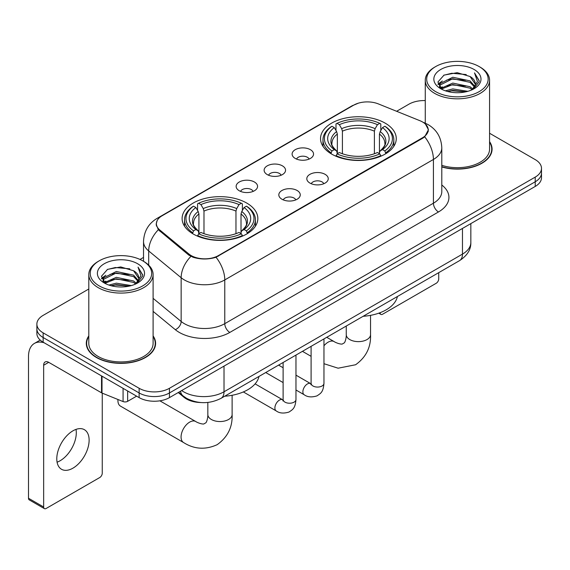 <?xml version="1.0" encoding="UTF-8"?>
<svg xmlns="http://www.w3.org/2000/svg" width="570" height="570" viewBox="0 0 570 570"><rect width="100%" height="100%" fill="white"/><g stroke="black" fill="none" stroke-linecap="round" stroke-linejoin="round"><path stroke-width="0.85" d="M246.746 203.07A37.869 21.86 0 0 0 205.485 198.324A37.869 21.86 0 0 0 182.108 218.524A37.869 21.86 0 0 0 193.194 233.985A37.869 21.86 0 0 0 234.462 238.723A37.869 21.86 0 0 0 257.839 218.524A37.869 21.86 0 0 0 246.746 203.07M385.178 123.149A37.869 21.86 0 0 0 343.91 118.41A37.869 21.86 0 0 0 320.532 138.603A37.869 21.86 0 0 0 331.626 154.064A37.869 21.86 0 0 0 372.894 158.802A37.869 21.86 0 0 0 396.264 138.603A37.869 21.86 0 0 0 385.178 123.149M295.246 158.439A10.716 6.184 180 0 1 293.123 156.693A10.716 6.184 180 0 1 296.671 148.998A10.716 6.184 180 0 1 310.408 149.689A10.716 6.184 180 0 1 312.531 156.693A10.716 6.184 180 0 1 295.246 158.439M309.097 159.08A6.427 3.712 0 0 0 307.373 157.27A6.427 3.712 0 0 0 301.038 156.33A6.427 3.712 0 0 0 296.557 159.08M267.259 174.598A10.716 6.184 180 0 1 265.136 172.845A10.716 6.184 180 0 1 268.684 165.158A10.716 6.184 180 0 1 282.414 165.849A10.716 6.184 180 0 1 284.544 172.845A10.716 6.184 180 0 1 267.259 174.598M281.11 175.239A6.427 3.712 0 0 0 279.386 173.43A6.427 3.712 0 0 0 273.051 172.489A6.427 3.712 0 0 0 268.563 175.239M239.272 190.758A10.716 6.184 180 0 1 237.148 189.005A10.716 6.184 180 0 1 240.697 181.317A10.716 6.184 180 0 1 254.427 182.008A10.716 6.184 180 0 1 256.557 189.005A10.716 6.184 180 0 1 239.272 190.758M253.123 191.399A6.427 3.712 0 0 0 251.398 189.589A6.427 3.712 0 0 0 245.064 188.649A6.427 3.712 0 0 0 240.576 191.399M309.952 183.084A10.716 6.184 180 0 1 307.821 181.338A10.716 6.184 180 0 1 311.377 173.643A10.716 6.184 180 0 1 325.107 174.335A10.716 6.184 180 0 1 327.23 181.338A10.716 6.184 180 0 1 309.952 183.084M323.803 183.725A6.427 3.712 0 0 0 322.079 181.923A6.427 3.712 0 0 0 315.737 180.982A6.427 3.712 0 0 0 311.256 183.725M281.965 199.243A10.716 6.184 180 0 1 279.834 197.498A10.716 6.184 180 0 1 283.383 189.803A10.716 6.184 180 0 1 297.12 190.494A10.716 6.184 180 0 1 299.243 197.498A10.716 6.184 180 0 1 281.965 199.243M295.816 199.885A6.427 3.712 0 0 0 294.084 198.082A6.427 3.712 0 0 0 287.75 197.135A6.427 3.712 0 0 0 283.269 199.885M419.983 120.733A19.287 11.136 180 0 1 422.562 121.98A19.287 11.136 180 0 1 428.213 129.853A19.287 11.136 180 0 1 422.562 137.733L218.46 255.567A19.287 11.136 180 0 1 189.012 254.085L159.885 230.066A19.287 11.136 180 0 1 156.401 223.675A19.287 11.136 180 0 1 162.051 215.802L353.678 105.165A19.287 11.136 180 0 1 378.387 103.918L419.983 120.733M200.847 402.541A21.432 12.376 180 0 1 183.982 397.276L178.246 392.538M88.799 335.901A34.649 20.007 0 0 0 86.298 343.368A34.649 20.007 0 0 0 96.451 357.511A34.649 20.007 0 0 0 134.214 361.85A34.649 20.007 0 0 0 155.603 343.368A34.649 20.007 0 0 0 153.102 335.901M86.661 345.163A34.649 20.007 0 0 0 86.54 345.698M425.448 124.11L428.462 129.739L424.686 136.8L422.812 138.161L216.037 257.262C208.385 259.571 200.74 259.571 193.095 257.262L188.763 255.075L158.339 229.739L156.144 224.181L157.135 220.633M88.799 289.004L43.149 315.367A21.432 12.376 0 0 0 36.872 324.116L36.872 333.45A21.432 12.376 0 0 0 43.149 342.2L139.137 397.618L139.137 392.951A21.432 12.376 0 0 0 169.454 392.951L535.223 181.773A21.432 12.376 0 0 0 541.5 173.024A21.432 12.376 0 0 1 535.223 181.773L169.454 392.951A21.432 12.376 0 0 1 139.137 392.951L43.149 337.533L139.137 392.951L139.137 388.284A21.432 12.376 0 0 0 169.454 388.284L535.223 177.106A21.432 12.376 0 0 0 541.5 168.357A21.432 12.376 0 0 0 535.223 159.607L489.573 133.252M36.872 328.783A21.432 12.376 0 0 0 43.149 337.533A21.432 12.376 0 0 1 36.872 328.783M441.793 166.96A34.649 20.007 0 0 0 492.074 149.105A34.649 20.007 0 0 0 489.573 141.645M425.27 100.584A21.432 12.376 0 0 0 408.918 104.189L396.62 111.285M143.526 257.412L140.006 259.443M36.872 324.116A21.432 12.376 0 0 0 43.149 332.866L139.137 388.284M155.368 345.698A34.649 20.007 0 0 0 155.247 345.163M491.839 151.442A34.649 20.007 0 0 0 491.718 150.907M139.137 397.618A21.432 12.376 0 0 0 169.454 397.618L535.223 186.44A21.432 12.376 0 0 0 541.5 177.69L541.5 168.357M380.069 312.709L380.126 312.738A3.57 2.059 120 0 0 380.867 314.376A3.57 2.059 120 0 0 382.648 314.198L436.2 283.283A3.57 2.059 120 0 0 438.729 278.908L438.729 272.652M435.694 91.649A30.723 17.734 0 0 0 479.142 91.649A30.723 17.734 0 0 0 479.142 66.562L480.154 67.146A32.148 18.561 0 0 1 489.573 80.27A32.148 18.561 0 0 1 469.723 97.42A32.148 18.561 0 0 1 434.689 93.395A32.148 18.561 0 0 1 425.27 80.27A32.148 18.561 0 0 1 434.689 67.146L435.694 66.562A30.723 17.734 0 0 0 435.694 91.649M441.793 165.328A32.148 18.561 0 0 0 489.573 149.105L489.573 80.27M441.793 166.732A34.293 19.8 0 0 0 491.718 149.105A34.293 19.8 0 0 0 489.573 142.215M445.384 90.808L452.801 88.906L467.828 91.314M447.507 91.457L452.801 90.366L465.633 91.863L451.796 90.765L447.657 91.492M440.781 88.407L452.801 83.078L470.051 86.718L472.829 89.02M441.501 89.034L452.801 84.531L470.051 88.172L472.06 89.711M439.769 87.431L439.555 85.999L440.168 83.562L452.801 77.242L470.051 80.883L474.774 86.241M439.613 86.725L440.168 85.023L452.801 78.703L470.051 82.344L474.432 86.939M471.875 89.861A17.862 10.31 0 0 0 475.28 83.797A17.862 10.31 0 0 0 470.051 76.508L475.273 84.153M474.09 69.476A23.577 13.616 0 0 0 440.802 69.447A23.577 13.616 0 0 0 440.646 88.671A23.577 13.616 0 0 0 440.745 88.728A23.577 13.616 0 0 0 474.197 88.671A23.577 13.616 0 0 0 474.09 69.476M470.051 76.508L457.218 72.675L444.03 75.105L437.917 82.009L441.971 89.376M473.335 89.148L479.035 81.916L479.149 80.619L474.511 72.874L477.432 81.553L472.06 89.775M480.154 67.146L479.142 66.562A30.723 17.734 0 0 0 435.694 66.562M474.511 72.874L479.142 80.919M443.724 75.254L451.796 73.259L466.267 74.556M438.145 84.638L440.781 82.572M446.588 80.106L451.796 79.095L465.754 80.242M446.588 85.942L451.796 84.93L465.754 86.077M437.995 84.068L442.32 80.99M440.297 87.987L442.32 86.825M330.942 153.658L331.961 150.957A34.008 19.636 0 0 1 331.961 126.255L334.298 127.609A30.723 17.734 0 0 0 334.298 149.604L336.606 150.915L337.355 153.672M337.355 152.546L337.355 134.078L336.606 131.585L334.298 127.609M335.994 130.53L335.994 123.918L337.012 123.341A34.008 19.636 0 0 1 379.791 123.341L377.447 124.688A30.723 17.734 0 0 0 339.349 124.688L341.658 128.67L342.406 131.164L342.406 153.75M374.397 153.75L374.397 131.164L375.138 128.67L377.447 124.688M363.126 316.3A39.294 22.686 0 0 0 397.411 296.507M335.994 155.624A35.44 20.463 0 0 0 380.803 155.624L379.791 153.871A34.008 19.636 0 0 1 337.012 153.871L335.994 156.23M380.803 156.23L380.803 155.624M331.961 126.255L330.942 126.839A35.44 20.463 0 0 0 322.962 139.771A35.44 20.463 0 0 0 330.942 152.71M379.791 123.341L380.803 123.918L380.803 130.53M337.012 153.871L339.349 152.518A30.723 17.734 0 0 0 377.447 152.518L379.791 153.871M334.298 149.604L331.961 150.957M339.349 124.688L337.012 123.341M336.606 131.585A27.481 15.867 0 0 0 336.606 150.915L336.735 151C332.83 147.224 331.241 144.666 331.968 143.312A26.434 15.262 0 0 1 337.355 134.078M385.854 152.71A35.44 20.463 0 0 0 393.834 139.771A35.44 20.463 0 0 0 385.854 126.839L384.843 126.255A34.008 19.636 0 0 1 384.843 150.957L385.854 153.658M384.843 150.957L382.506 149.604A30.723 17.734 0 0 0 382.506 127.609L384.843 126.255M382.506 127.609L380.19 131.585L379.449 134.078L379.449 152.546L380.19 150.915L382.506 149.604M379.449 134.078A26.434 15.262 0 0 1 384.836 143.312C385.555 144.673 383.966 147.238 380.062 151L380.19 150.915A27.481 15.867 0 0 0 380.19 131.585M379.449 153.672L379.449 152.546M117.969 399.506A12.148 7.011 120 0 0 117.919 400.539A12.148 7.011 120 0 0 120.434 406.097L183.59 442.555A12.148 7.011 -60 0 1 181.723 432.822A12.148 7.011 -60 0 1 189.66 422.121A12.148 7.011 -60 0 1 195.731 421.515C196.408 422.121 201.067 424.23 203.746 424.002L205.969 422.719C207.509 420.51 208.014 415.423 207.829 414.54A12.148 7.011 180 0 0 211.385 419.492A12.148 7.011 180 0 0 228.563 419.492A12.148 7.011 180 0 0 232.118 414.54C232.638 427.108 227.651 437.154 217.17 444.678C205.414 450.001 194.22 449.288 183.59 442.555M192.517 233.579L193.529 230.871A34.008 19.636 0 0 1 193.529 206.176L195.873 207.53A30.723 17.734 0 0 0 195.873 229.525L198.182 230.836L198.923 233.593M198.923 232.467L198.923 213.999L198.182 211.506L195.873 207.53M197.569 210.451L197.569 203.839L198.588 203.262A34.008 19.636 0 0 1 241.359 203.262L239.022 204.609A30.723 17.734 0 0 0 200.925 204.609L203.234 208.591L203.982 211.085L203.982 233.671M235.966 233.671L235.966 211.085L236.714 208.591L239.022 204.609M224.694 396.221A39.294 22.686 0 0 0 258.987 376.428M197.569 235.545A35.44 20.463 0 0 0 242.378 235.545L241.359 233.793A34.008 19.636 0 0 1 198.588 233.793L197.569 236.151M242.378 236.151L242.378 235.545M193.529 206.176L192.517 206.76A35.44 20.463 0 0 0 184.537 219.692A35.44 20.463 0 0 0 192.517 232.624M241.359 203.262L242.378 203.839L242.378 210.451M198.588 233.793L200.925 232.439A30.723 17.734 0 0 0 239.022 232.439L241.359 233.793M195.873 229.525L193.529 230.871M200.925 204.609L198.588 203.262M198.182 211.506A27.481 15.867 0 0 0 198.182 230.836L198.31 230.921C194.406 227.145 192.817 224.587 193.536 223.233A26.434 15.262 0 0 1 198.923 213.999M247.43 232.624A35.44 20.463 0 0 0 255.41 219.692A35.44 20.463 0 0 0 247.43 206.76L246.411 206.176A34.008 19.636 0 0 1 246.411 230.871L247.43 233.579M246.411 230.871L244.074 229.525A30.723 17.734 0 0 0 244.074 207.53L246.411 206.176M244.074 207.53L241.766 211.506L241.017 213.999L241.017 232.467L241.766 230.836L244.074 229.525M241.017 213.999A26.434 15.262 0 0 1 246.411 223.233C247.131 224.594 245.535 227.152 241.637 230.921L241.766 230.836A27.481 15.867 0 0 0 241.766 211.506M241.017 233.593L241.017 232.467M76.01 429.388A22.864 13.203 -60 0 1 60.135 460.745A22.864 13.203 -60 0 1 57.086 462.17M72.96 468.148A22.864 13.203 120 0 0 87.894 447.999A22.864 13.203 120 0 0 84.389 429.68A22.864 13.203 120 0 0 72.96 430.813A22.864 13.203 120 0 0 58.019 450.955A22.864 13.203 120 0 0 61.524 469.281A22.864 13.203 120 0 0 72.96 468.148M127.644 390.984L127.644 401.337L136.615 396.157M44.218 342.812A28.578 16.502 -120 0 0 34.421 343.411A28.578 16.502 -120 0 0 28.5 356.492L28.5 498.251L43.655 507.001L43.655 365.242A7.146 4.125 60 0 1 45.137 361.971A7.146 4.125 60 0 1 48.706 362.328L101.531 392.823L101.531 375.908M43.655 507.001A3.57 2.059 120 0 0 44.396 508.632L29.241 499.883A3.57 2.059 -60 0 1 28.5 498.251M44.396 508.632A3.57 2.059 120 0 0 46.184 508.454L99.736 477.539A3.57 2.059 120 0 0 102.258 473.164L102.258 393.157M127.644 401.337A3.57 2.059 180 0 1 123.07 401.565L102.009 393.051A3.57 2.059 180 0 1 101.531 392.823M99.23 285.905A30.723 17.734 0 0 0 142.678 285.905A30.723 17.734 0 0 0 142.678 260.818L143.69 261.402A32.148 18.561 0 0 1 153.102 274.526A32.148 18.561 0 0 1 133.259 291.676A32.148 18.561 0 0 1 98.218 287.651A32.148 18.561 0 0 1 88.799 274.526A32.148 18.561 0 0 1 98.218 261.402L99.23 260.818A30.723 17.734 0 0 0 99.23 285.905M88.799 274.526L88.799 343.368A32.148 18.561 0 0 0 98.218 356.492A32.148 18.561 0 0 0 133.259 360.511A32.148 18.561 0 0 0 153.102 343.368L153.102 274.526M88.799 336.478A34.293 19.8 0 0 0 86.661 343.368A34.293 19.8 0 0 0 96.701 357.369A34.293 19.8 0 0 0 134.078 361.658A34.293 19.8 0 0 0 155.247 343.368A34.293 19.8 0 0 0 153.102 336.478M108.92 285.064L116.33 283.169L131.364 285.577M111.036 285.713L116.33 284.622L129.162 286.119M104.296 282.684L116.33 277.334L133.579 280.974L136.358 283.276M105.03 283.29L116.33 278.794L133.579 282.435L135.589 283.967M103.305 281.694L103.092 280.255L103.697 277.818L116.33 271.498L133.579 275.139L138.303 280.497M103.149 280.982L103.697 279.279L116.33 272.959L133.579 276.6L137.969 281.195M135.411 284.117A17.862 10.31 0 0 0 138.816 278.06A17.862 10.31 0 0 0 133.579 270.764L138.802 278.409M137.626 263.739A23.577 13.616 0 0 0 104.331 263.703A23.577 13.616 0 0 0 104.182 282.927A23.577 13.616 0 0 0 104.282 282.984A23.577 13.616 0 0 0 137.726 282.927A23.577 13.616 0 0 0 137.626 263.739M133.579 270.764L120.747 266.938L107.559 269.361L101.446 276.272L105.5 283.632M136.871 283.404L142.564 276.172L142.678 274.882L138.047 267.138L140.968 275.816L135.596 284.031M143.69 261.402L142.678 260.818A30.723 17.734 0 0 0 99.23 260.818M138.047 267.138L142.678 275.175M107.253 269.51L115.332 267.522L129.796 268.819M101.681 278.901L104.317 276.828M110.117 274.362L115.332 273.351L129.283 274.498M110.117 280.198L115.332 279.186L129.283 280.333M111.186 285.748L115.332 285.021L129.148 286.126M101.531 278.324L105.856 275.253M103.826 282.25L105.856 281.081M159.885 230.066L159.885 231.263M189.012 254.085L189.012 255.274M218.46 255.567L218.46 256.144M422.562 137.733L422.562 138.303M183.982 396.635L183.982 397.276M441.793 185.008A35.725 20.627 180 0 1 438.473 211.962L229.824 332.424A7.146 4.125 60 0 1 224.772 323.674L433.421 203.212A28.578 16.502 0 0 0 441.793 191.548L441.793 147.794A28.578 16.502 180 0 1 433.421 159.458A25.009 14.435 -120 0 0 424.686 136.8M229.824 332.424A35.725 20.627 180 0 1 179.301 332.424A35.725 20.627 180 0 1 175.304 329.674L153.102 311.37M190.893 256.4A25.009 16.722 129.5 0 0 181.153 277.718L181.153 321.473A28.578 16.502 0 0 0 184.359 323.674A28.578 16.502 0 0 0 224.772 323.674L224.772 279.927A28.578 16.502 180 0 1 184.359 279.927A28.578 16.502 180 0 1 181.153 277.718L148.699 250.957A28.578 16.502 180 0 1 143.526 241.495L143.526 261.309M441.793 147.794C441.308 137.52 436.791 129.81 428.241 124.68L424.636 122.921A25.009 11.714 112 0 0 423.574 122.607M216.037 257.262A25.009 14.435 60 0 1 224.772 279.927L433.421 159.458L433.421 203.212A7.146 4.125 60 0 0 438.473 211.962M159.771 217.384A25.009 14.435 -120 0 0 157.078 218.381C148.528 223.511 144.011 231.22 143.526 241.495M157.078 218.381L351.833 105.942A25.009 14.435 60 0 1 353.728 105.136M158.339 229.739A25.009 16.722 129.5 0 0 148.699 250.957L148.699 265.15M169.454 388.284L169.454 397.618M535.223 177.106L535.223 186.44M43.149 332.866L43.149 342.2M153.102 298.345L181.153 321.473A7.146 4.781 -50.5 0 1 175.304 329.674M181.68 390.557A28.578 16.502 0 0 0 183.597 391.782A28.578 16.502 0 0 0 224.017 391.782L462.47 254.113A28.578 16.502 0 0 0 470.841 242.442C471.055 249.539 467.272 255.602 459.513 260.654L221.053 398.323A14.293 8.251 60 0 0 224.017 391.782L224.017 366.118M462.47 228.442L462.47 254.113A14.293 8.251 60 0 1 459.513 260.654M180.519 391.227A14.293 9.555 129.5 0 0 183.013 395.872L178.674 392.295M370.543 315.36L370.543 334.618A12.148 7.011 180 0 1 366.987 339.578A12.148 7.011 180 0 1 349.809 339.578A12.148 7.011 180 0 1 346.254 334.618C346.439 335.502 345.933 340.596 344.394 342.798L342.171 344.081C339.492 344.316 334.839 342.2 334.163 341.601L326.738 337.312M323.959 345.805A12.148 7.011 -60 0 1 328.085 342.2A12.148 7.011 -60 0 1 334.163 341.601M374.397 131.164A26.434 15.262 0 0 0 342.406 131.164M375.138 128.67A27.481 15.867 0 0 0 341.658 128.67M235.966 211.085A26.434 15.262 0 0 0 203.982 211.085M236.714 208.591A27.481 15.867 0 0 0 203.234 208.591M323.959 338.915L323.959 383.353A6.427 3.712 180 0 1 321.779 386.139A6.427 3.712 180 0 1 312.98 385.983A6.427 3.712 180 0 1 311.099 383.353L310.892 384.743L311.469 384.266M323.959 383.353C323.226 392.424 320.611 393.393 317.02 395.865C311.712 397.511 307.437 397.14 304.209 394.761A6.427 3.712 -60 0 1 303.226 389.602A6.427 3.712 -60 0 1 307.422 383.938A6.427 3.712 -60 0 1 307.707 383.788A6.427 3.712 -60 0 1 310.643 383.624L311.078 383.852M295.972 355.074L295.972 399.513A6.427 3.712 180 0 1 293.792 402.299A6.427 3.712 180 0 1 284.993 402.142A6.427 3.712 180 0 1 283.112 399.513L282.905 400.902L283.475 400.425M295.972 399.513C295.239 408.583 292.624 409.552 289.033 412.024C283.725 413.67 279.45 413.3 276.222 410.92A6.427 3.712 -60 0 1 275.239 405.762A6.427 3.712 -60 0 1 279.435 400.097A6.427 3.712 -60 0 1 279.72 399.941A6.427 3.712 -60 0 1 282.649 399.777L283.091 400.012M43.655 365.242L48.706 362.328M102.009 376.179L102.009 393.051M123.07 401.565L123.07 388.341M156.401 223.675L156.401 226.041M428.213 129.853L428.213 131.556M351.833 105.942L358.366 103.17M424.636 122.921L423.082 122.293M221.053 398.323C209.553 404.101 198.054 404.101 186.561 398.323L183.013 395.872M470.841 242.442L470.841 223.611M380.867 314.376L378.786 313.179M491.718 151.969L491.718 149.105M439.555 87.181L439.555 85.999M425.27 123.184L425.27 80.27M370.543 334.618C371.063 347.187 366.082 357.233 355.594 364.757L338.11 368.199L323.959 363.703M311.099 356.336L302.442 351.334M322.962 146.312L322.962 139.771M393.834 146.312L393.834 139.771M346.254 326.04L346.254 334.618M117.919 399.484L117.919 400.539M232.118 395.274L232.118 414.54M184.537 226.233L184.537 219.692M255.41 226.233L255.41 219.692M195.731 421.515L159.871 400.817M207.829 402.449L207.829 414.54M304.209 394.761L295.972 390.001M283.112 382.577L265.72 372.538M311.099 346.339L311.099 383.353M310.643 383.624L295.972 375.153M283.112 367.728L278.58 365.114M276.222 410.92L243.347 391.939M283.112 362.499L283.112 399.513M282.649 399.777L255.096 383.874M34.421 343.411L40.199 340.069M155.247 346.232L155.247 343.368M103.092 281.438L103.092 280.255M86.661 346.232L86.661 343.368"/></g></svg>
